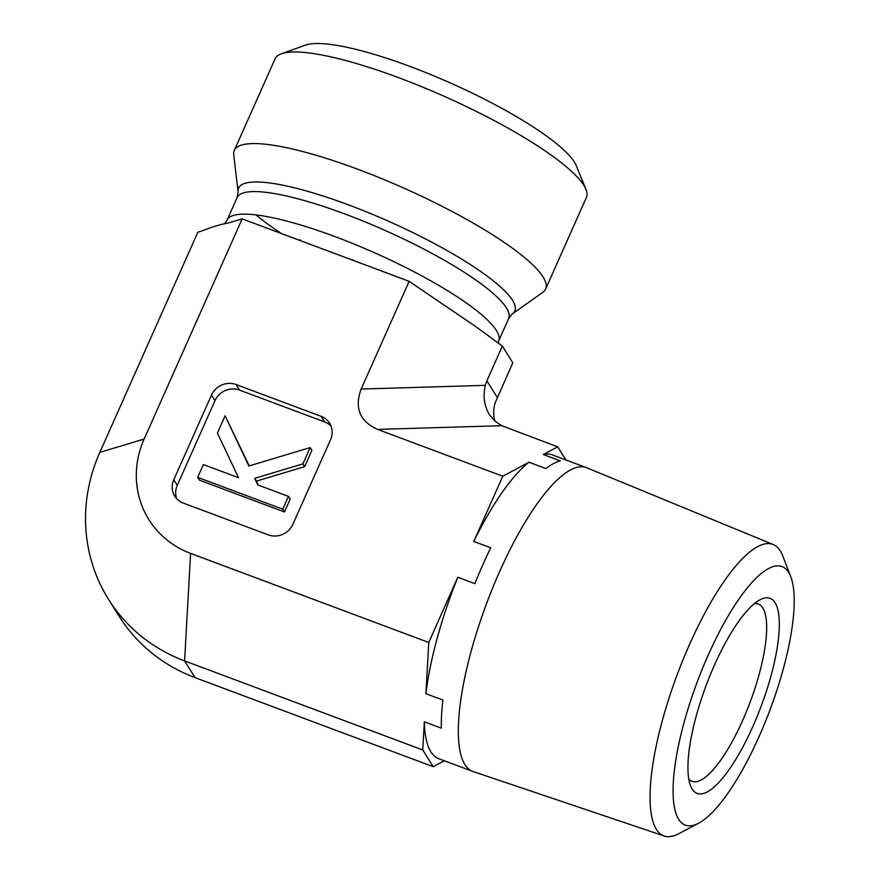 <?xml version="1.0" encoding="UTF-8"?>
<svg xmlns="http://www.w3.org/2000/svg" width="880" height="880" viewBox="0 0 880 880"><rect width="100%" height="100%" fill="white"/><g stroke="black" fill="none" stroke-linecap="round" stroke-linejoin="round"><path stroke-width="1.32" d="M790.79 576.818L782.771 555.94A155.606 43.934 110.5 0 0 773.223 544.533A155.606 43.934 110.5 0 0 677.182 674.729A155.606 43.934 110.5 0 0 664.202 836A155.606 43.934 110.5 0 0 678.898 833.657L698.654 823.174A138.028 38.973 -69.5 0 1 697.136 682.198A138.028 38.973 -69.5 0 1 790.79 576.818A138.028 38.973 -69.5 0 1 759.099 736.516A138.028 38.973 -69.5 0 1 698.654 823.174M714.428 665.17A104.137 29.403 110.5 0 0 690.668 786.027A104.137 29.403 110.5 0 0 761.178 706.145A104.137 29.403 110.5 0 0 760.397 599.599A104.137 29.403 110.5 0 0 714.428 665.17M664.202 836L473.077 771.529A162.173 45.793 -69.5 0 1 472.681 771.386A162.173 45.793 -69.5 0 1 486.607 603.449A162.173 45.793 -69.5 0 1 586.311 467.599A162.173 45.793 -69.5 0 1 586.696 467.753L773.223 544.533M754.49 603.559A94.666 26.73 -69.5 0 1 758.296 603.999A94.666 26.73 -69.5 0 1 750.167 702.031A94.666 26.73 -69.5 0 1 691.966 781.33A94.666 26.73 -69.5 0 1 688.809 779.163M472.681 771.386L438.658 758.659A162.173 45.793 -69.5 0 1 424.325 721.798L441.342 728.167A162.173 45.793 -69.5 0 1 442.915 700.04L425.909 693.682A162.173 45.793 -69.5 0 1 457.809 577.258L474.826 583.627A162.173 45.793 -69.5 0 1 490.765 547.811L473.759 541.453A162.173 45.793 -69.5 0 1 528.957 462.231L545.963 468.589A162.173 45.793 -69.5 0 1 560.329 460.9L543.323 454.531L557.711 446.831L565.95 459.987M543.323 454.531A162.173 45.793 -69.5 0 1 552.277 454.872L586.311 467.599M473.759 541.453L502.788 476.234L528.957 462.231M425.909 693.682L428.78 642.477L457.809 577.258M444.301 760.771L433.224 766.7L422.752 749.969L424.325 721.798M502.788 476.234L377.575 429.396L501.743 425.7L557.711 446.831M494.967 421.201C493.086 414.623 493.306 408.144 495.616 401.764L512.809 362.813L502.337 346.071L476.41 327.052L409.134 281.314L361.174 389.048C354.244 407.836 359.711 421.289 377.575 429.396M409.134 281.314L242.165 218.867L228.767 222.893C220.297 224.411 211.288 227.117 201.751 231.022L197.857 232.199L99.825 452.375A169.433 158.873 -32 0 0 108.449 599.225A169.433 158.873 -32 0 0 184.58 660.891L195.052 677.622A169.433 158.873 -32 0 1 118.932 615.967L108.449 599.225M99.825 452.375L144.133 439.054L242.165 218.867M144.133 439.054A92.917 87.12 -32 0 0 190.608 553.399L184.58 660.891L422.752 749.969M428.78 642.477L190.608 553.399M331.067 426.184A18.931 17.754 -32 0 0 324.588 421.905L239.525 390.093L236.038 384.516L321.09 416.328A18.931 17.754 -32 0 1 329.604 423.214A18.931 17.754 -32 0 1 330.561 439.626L292.864 524.315A18.931 17.754 -32 0 1 268.312 534.886L183.249 503.074A18.931 17.754 -32 0 1 174.735 496.188A18.931 17.754 -32 0 1 173.778 479.776L211.486 395.087L214.973 400.664L177.265 485.353A18.931 17.754 -32 0 0 176.759 498.795M236.038 384.516A18.931 17.754 -32 0 0 211.486 395.087M238.095 191.84L233.728 154.693A170.401 34.54 24 0 1 234.289 150.425L275.077 58.817A170.401 34.54 24 0 1 281.358 53.79A170.401 34.54 24 0 1 399.311 77.924A170.401 34.54 24 0 1 585.948 189.398A170.401 34.54 24 0 1 586.41 197.439L545.633 289.036A170.401 34.54 24 0 1 542.839 292.314L512.303 313.929A151.162 30.646 -156 0 0 348.81 204.996A151.162 30.646 -156 0 0 238.095 191.84L237.138 197.549L227.095 220.11A148.632 30.129 -156 0 1 335.456 236.775A148.632 30.129 -156 0 1 498.652 341.011L497.959 343.035M585.948 189.398L576.246 165.66A151.47 30.701 -156 0 0 450.769 83.138A151.47 30.701 -156 0 0 305.492 45.111L281.358 53.79M234.289 150.425A170.401 34.54 24 0 1 358.534 169.532A170.401 34.54 24 0 1 545.633 289.036M497.343 397.551L486.871 380.82L502.337 346.071M225.104 415.778L248.842 465.993L310.156 447.601L302.918 463.87L254.683 478.335L257.796 484.913L288.442 496.375L282.733 509.19L197.67 477.378L203.379 464.563L238.546 477.719L217.415 433.037L225.104 415.778L249.216 465.872M302.918 463.87L304.667 466.653L311.905 450.384L310.156 447.601M304.667 466.653L256.432 481.118L254.683 478.335M256.432 481.118L258.313 485.111M282.733 509.19L284.482 511.984L290.191 499.169L288.442 496.375M284.482 511.984L199.419 480.172L197.67 477.378M239.525 390.093A18.931 17.754 -32 0 0 214.973 400.664M486.871 380.82L485.331 385.341C482.878 396.209 484.22 405.955 489.379 414.568L494.824 421.069L501.743 425.7M433.224 766.7L195.052 677.622M512.303 313.929L508.695 318.45A148.632 30.129 -156 0 0 345.51 214.214A148.632 30.129 -156 0 0 237.138 197.549M256.058 214.918A151.162 30.646 -156 0 0 280.489 232.859M177.265 485.353L173.778 479.776M321.09 416.328L324.588 421.905M361.174 389.048L485.331 385.341M476.421 327.03L479.27 329.23M450.34 309.287L448.723 308.286M353.507 260.128L352.737 259.809M301.004 240.361L299.552 239.888M224.367 223.938L227.095 220.11M508.695 318.45L498.652 341.011"/></g></svg>
